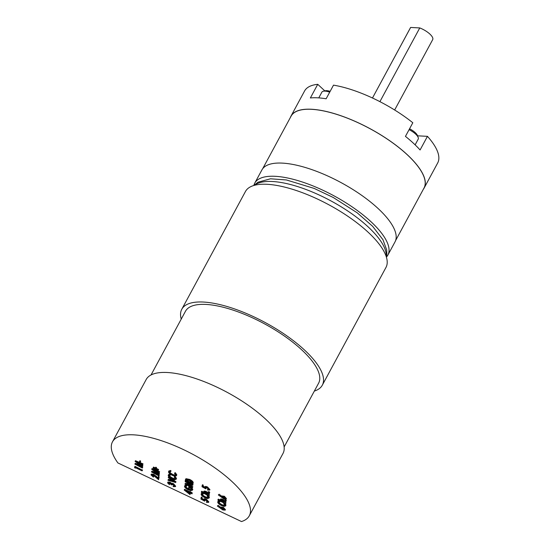<?xml version="1.0" encoding="UTF-8"?>
<svg xmlns="http://www.w3.org/2000/svg" width="549" height="549" viewBox="0 0 549 549"><rect width="100%" height="100%" fill="white"/><g stroke="black" fill="none" stroke-linecap="round" stroke-linejoin="round"><path stroke-width="0.82" d="M410.508 27.635A12.613 4.419 28.4 0 1 410.631 27.45L372.476 98.01L410.508 27.635M379.908 101.654L419.772 27.93A12.613 4.419 28.4 0 1 429.874 34.065A12.613 4.419 28.4 0 1 432.694 39.631L394.649 109.999M262.662 168.742L291.114 116.12A75.556 26.462 28.4 0 1 338.843 115.077A75.556 26.462 28.4 0 1 407.138 154.646A75.556 26.462 28.4 0 1 424.034 187.991L395.582 240.606M290.442 117.356A75.659 26.496 28.4 0 1 291.018 116.065A75.659 26.496 28.4 0 1 338.815 115.022A75.659 26.496 28.4 0 1 407.214 154.646A75.659 26.496 28.4 0 1 424.13 188.039A75.659 26.496 28.4 0 1 423.361 189.227M291.018 116.065L304.571 90.997A75.659 26.496 28.4 0 1 317.741 84.32L310.37 97.955A75.659 26.496 28.4 0 1 326.133 98.779L333.504 85.143A75.659 26.496 28.4 0 1 412.821 122.75L405.45 136.385A75.659 26.496 28.4 0 1 413.397 143.214A75.659 26.496 28.4 0 1 420.081 149.973L427.451 136.337A75.659 26.496 28.4 0 1 437.683 162.971L424.13 188.039M253.871 185.466A75.659 26.496 28.4 0 1 254.763 183.119L261.9 169.929A75.659 26.496 28.4 0 1 309.691 168.879A75.659 26.496 28.4 0 1 378.089 208.503A75.659 26.496 28.4 0 1 395.006 241.896L387.875 255.093A75.659 26.496 28.4 0 1 386.393 257.124M254.763 183.119A75.659 26.496 28.4 0 1 302.561 182.076A75.659 26.496 28.4 0 1 370.959 221.7A75.659 26.496 28.4 0 1 387.875 255.093M427.451 136.337L417.844 135.836A12.009 4.207 28.4 0 1 417.563 135.816M324.816 90.88L317.741 84.32M410.631 27.45L419.772 27.93M329.702 92.17A11.556 4.049 -151.6 0 0 323.334 91.216L325.344 90.763A9.875 3.459 28.4 0 1 330.141 91.36M323.334 91.216A11.556 4.049 -151.6 0 0 321.872 92.143L318.77 97.887M409.554 128.795A9.875 3.459 28.4 0 1 417.446 135.507L418.173 137.442A11.556 4.049 -151.6 0 0 409.087 129.66M415.126 144.847L418.194 139.172A11.556 4.049 -151.6 0 0 418.173 137.442M151.03 374.967L185.493 311.235A75.659 26.496 28.4 0 1 259.622 321.282A75.659 26.496 28.4 0 1 319.738 379.318A75.659 26.496 28.4 0 1 318.598 383.209L284.142 446.941M111.317 445.843A77.759 27.23 -151.6 0 0 117.911 462.951L241.498 521.55A77.759 27.23 -151.6 0 0 249.287 515.813A77.759 27.23 -151.6 0 0 250.461 511.812A77.759 27.23 -151.6 0 0 188.678 452.163A77.759 27.23 -151.6 0 0 112.483 441.842A77.759 27.23 -151.6 0 0 111.317 445.843M249.287 515.813L282.996 453.474A77.759 27.23 -151.6 0 0 284.162 449.473A77.759 27.23 -151.6 0 0 222.379 389.824A77.759 27.23 -151.6 0 0 146.192 379.503L112.483 441.842M314.344 391.08A79.866 27.972 -151.6 0 0 322.297 385.206L385.968 267.452A79.866 27.972 -151.6 0 0 387.169 263.348A79.866 27.972 -151.6 0 0 323.711 202.087A79.866 27.972 -151.6 0 0 245.465 191.484L181.794 309.238A79.866 27.972 -151.6 0 0 180.594 313.342A79.866 27.972 -151.6 0 0 181.232 319.113M322.297 385.206A79.866 27.972 -151.6 0 0 323.498 381.102A79.866 27.972 -151.6 0 0 260.048 319.841A79.866 27.972 -151.6 0 0 181.794 309.238M218.33 494.944L221.727 497.195L221.679 496.831L223.992 496.948L226.209 499.027L223.834 498.897L218.33 494.944L219.133 494.224L221.906 496.351M223.992 496.948L224.369 496.255L222.098 495.994L221.679 496.831M224.369 496.255L226.449 498.581M202.094 485.426L202.862 485.796L202.766 486.867L204.736 487.979L204.619 487.533C204.804 486.97 205.655 487.025 207.165 487.704L209.718 490.065L207.515 490.024L208.949 489.681L207.117 487.979L205.388 487.951L205.71 488.83L201.977 486.723L202.464 484.733L203.24 485.103L203.144 486.174L204.804 487.114M207.165 487.704L207.543 487.011C206.033 486.339 205.182 486.277 204.997 486.839L204.619 487.533M207.543 487.011L209.951 489.633M207.536 489.742L207.913 489.049L209.327 488.987M205.758 487.258L206.088 488.136L205.71 488.83M208.49 491.657L209.739 492.254L209.094 492.22L209.739 492.254L209.368 492.947L208.112 492.35L208.764 492.384L209.135 491.691L208.49 491.657L208.146 492.281M201.318 491.938L204.571 493.482L203.514 492.062C203.816 491.547 204.77 491.698 206.376 492.522L209.162 494.134L205.319 492.35L204.187 492.432L205.573 493.908L209.004 495.877L201.291 492.22L201.689 491.245L203.514 492.11M206.376 492.522L206.753 491.829C205.148 491.005 204.194 490.854 203.892 491.369L203.514 492.062M206.753 491.829L208.16 492.501M209.293 493.036L209.162 494.134M204.564 491.739L205.95 493.215L209.409 494.903L209.004 495.877M201.119 494.162L202.814 493.53L203.247 493.997L201.888 494.546C201.957 495.459 202.979 496.433 204.955 497.456C206.973 498.32 208.071 498.348 208.256 497.545L207.103 495.822L207.57 495.788L209.025 497.909L207.597 498.588L204.88 497.717C202.451 496.461 201.195 495.28 201.119 494.162L201.572 493.201L202.485 492.782M202.265 493.853C202.334 494.766 203.356 495.74 205.333 496.77C207.344 497.627 208.442 497.655 208.634 496.852M208.599 495.685L209.402 497.216L208.943 498.204L209.402 497.216M201.009 497.737L201.778 498.101L201.682 499.178L203.645 500.283L203.535 499.844C203.72 499.281 204.571 499.336 206.081 500.015L208.634 502.376L206.431 502.335L207.865 501.992L206.026 500.29L204.297 500.263L204.626 501.141L200.893 499.034L201.38 497.044L202.156 497.408L202.059 498.485L203.72 499.425M206.081 500.015L206.458 499.322C204.942 498.643 204.098 498.588 203.905 499.151L203.535 499.844M206.458 499.322L208.867 501.944M206.451 502.047L206.829 501.354L208.236 501.299M204.674 499.569L204.997 500.448L204.626 501.141M185.644 479.551L186.008 478.68L189.673 479.428C192.088 480.636 193.262 481.754 193.2 482.777L192.733 484.451L185.212 480.883L185.631 479.373L189.302 480.121C191.718 481.329 192.891 482.447 192.823 483.47L192.733 484.451M168.914 471.104L170.609 470.472L171.034 470.932L170.664 471.625L169.305 472.181L169.524 471.769M169.682 471.488C169.744 472.401 170.766 473.368 172.75 474.398C174.76 475.262 175.858 475.29 176.044 474.487M169.373 471.948L169.305 472.181C169.373 473.094 170.396 474.061 172.372 475.091C174.383 475.956 175.488 475.983 175.673 475.18L174.52 473.458L174.891 472.764L175.364 472.723L176.819 474.851L176.359 475.839L176.819 474.851M168.598 474.665L170.293 474.034M170.643 474.411L170.348 475.187L168.989 475.743L169.216 475.338M169.367 475.05C169.435 475.962 170.458 476.937 172.434 477.959C174.445 478.824 175.55 478.852 175.735 478.049M169.058 475.516L168.989 475.743C169.058 476.656 170.08 477.623 172.057 478.653C174.074 479.517 175.172 479.545 175.357 478.742L174.205 477.019L174.575 476.326L175.049 476.292L176.504 478.412L176.044 479.401L176.504 478.412M168.015 480.004L174.033 481.761L168.227 477.596L175.632 482.496L167.987 480.306L168.385 479.311L171.864 480.327M168.227 477.596L168.598 476.903L176.003 481.802L175.625 482.537M168.708 482.509L169.806 483.717L169.408 484.698L167.562 482.839L167.98 482.001L169.97 482.152L171.487 483.257L173.511 483.662L175.68 486.215M167.562 482.839L169.6 482.846L171.11 483.95L173.134 484.355L175.467 486.599L173.155 486.599L173.559 485.625L175.069 485.536M153.123 467.734L155.34 468.784L155.422 467.858L156.094 468.173L156.019 469.107L158.236 470.157L155.991 469.388L155.909 470.321L155.237 469.999L155.319 469.072L153.096 468.016L153.5 467.041L155.415 467.954M155.422 467.858L155.799 467.165L156.472 467.48L156.39 468.414L158.606 469.464L158.208 470.438M156.293 469.532L155.909 470.321M156.815 473.615L159.327 474.954L158.929 475.928L151.449 471.948L151.826 471.214L155.943 472.277M151.449 471.907L157.735 473.526L151.682 469.299L152.059 468.565L155.243 469.896M155.978 470.198L159.615 471.715L159.217 472.689L153.775 470.431L159.086 474.137L159.464 473.444L159.08 474.199L153.555 472.771L158.956 475.647L159.327 474.954M157.165 471.838L159.464 473.444M152.128 474.576L153.802 476.127L153.404 477.108L150.982 474.885L151.4 474.041L153.679 474.302L157.968 477.699M150.982 474.885L153.308 474.995L157.886 478.653L158.387 476.491L159.162 476.855L158.599 479.696L153.343 475.304L151.86 475.077M139.892 460.714L140.661 461.085L140.18 462.992L139.412 462.622L139.892 460.714M140.228 465.751L142.747 467.089L142.342 468.064L134.862 464.083L135.239 463.349L139.357 464.413M134.862 464.042L141.148 465.662L135.095 461.435L135.473 460.707L139.432 462.354M140.324 462.725L143.028 463.85L142.63 464.831L137.188 462.567L142.5 466.273L142.877 465.579L142.5 466.334L136.976 464.907L142.369 467.782L142.747 467.089M140.578 463.974L142.877 465.579M135.308 468.146L134.553 467.597L134.979 466.321L142.472 470.17L142.095 470.864L135.349 467.659L135.308 468.146L135.521 467.741M184.21 489.983L190.222 492.453L191.924 493.64L190.167 493.105L190.029 494.601L184.203 490.044L184.588 489.289L189.659 491.698M189.453 492.089L189.824 491.396L192.301 492.947L191.903 493.928M190.462 493.242L190.029 494.601M184.91 485.611L186.509 484.891L187.037 485.391L186.667 486.085L185.493 486.332M185.679 485.982C185.754 486.888 186.763 487.855 188.705 488.885C190.75 489.729 191.869 489.735 192.054 488.912M189.776 487.416L189.384 488.301L188.609 487.937L189.021 486.064M191.1 487.052L192.823 489.303L192.363 490.298L192.823 489.303M189.014 484.897L192.85 486.716L192.452 487.69L184.931 484.122L185.308 483.374L188.966 483.806M192.747 484.431L192.658 485.323L186.571 484.609L192.473 487.409L192.85 486.716M217.349 506.034L220.746 508.285L220.705 507.928L223.011 508.045L225.227 510.124L222.853 509.994L217.349 506.034L218.152 505.32L220.924 507.448M223.011 508.045L223.388 507.351L221.117 507.091L220.705 507.928M223.388 507.351L225.467 509.678M217.706 502.026L219.401 501.395L219.833 501.861L218.475 502.41C218.543 503.323 219.566 504.298 221.542 505.32C223.553 506.185 224.658 506.212 224.843 505.409L223.69 503.687L224.157 503.653L225.612 505.773L224.184 506.453L221.467 505.581C219.037 504.325 217.781 503.145 217.706 502.026L218.159 501.065L219.072 500.647M218.852 501.717C218.914 502.63 219.936 503.605 221.92 504.627C223.93 505.492 225.028 505.519 225.214 504.716M225.186 503.55L225.989 505.08L225.529 506.068L225.989 505.08M217.905 499.803L221.158 501.347L220.101 499.926C220.403 499.405 221.357 499.563 222.963 500.386L225.742 501.999L221.906 500.214L220.773 500.297L222.16 501.772L225.591 503.742L217.878 500.084L218.276 499.11L220.101 499.974M222.963 500.386L223.34 499.693C221.727 498.869 220.773 498.718 220.478 499.233L220.101 499.926M223.34 499.693L224.747 500.365M225.879 500.894L225.742 501.999M221.144 499.604L222.53 501.079L225.989 502.767L225.591 503.742M225.069 499.521L226.325 500.118L225.673 500.084L226.325 500.118L225.948 500.812L224.699 500.214L225.344 500.249L225.721 499.556L225.069 499.521L224.733 500.146M134.601 467.014L142.122 470.575L142.5 469.882M135.095 461.393L142.658 464.543L143.028 463.85M139.515 461.407L140.29 461.778L140.661 461.085M140.29 461.778L140.18 462.992M151.785 475.159L153.425 476.82L153.802 476.127M158.016 477.184L158.785 477.548L159.162 476.855M158.785 477.548L158.599 479.696M153.308 474.995L153.679 474.302M151.682 469.258L159.237 472.408L159.615 471.715M158.236 470.157L158.606 469.464M156.019 469.107L156.39 468.414M156.094 468.173L156.472 467.48M173.182 486.318L174.699 486.229L173.175 484.671L171.501 484.884L169.572 483.127L168.447 482.99M168.371 483.079L169.435 484.41L169.806 483.717M174.699 486.229L174.246 486.565L174.616 485.872M173.134 484.355L173.511 483.662M171.782 483.909L172.16 483.216M171.11 483.95L171.487 483.257M169.6 482.846L169.97 482.152M175.632 482.496L176.003 481.802M174.205 477.019L174.671 476.985L176.126 479.105L174.699 479.785L171.981 478.913C169.552 477.657 168.296 476.47 168.22 475.359L168.673 474.391M168.22 475.359L169.916 474.727L170.245 474.123M174.671 476.985L175.049 476.292M172.057 478.653L172.434 477.959M169.916 474.727L170.348 475.187M174.52 473.458L174.987 473.416L176.442 475.544L175.014 476.223L172.297 475.352C169.867 474.096 168.612 472.909 168.536 471.797L168.989 470.829M168.536 471.797L170.231 471.166L170.609 470.472M174.987 473.416L175.364 472.723M172.372 475.091L172.75 474.398M170.231 471.166L170.664 471.625M189.309 493.681L189.391 492.734L186.125 491.19L189.309 493.681M191.924 493.64L192.301 492.947M190.187 492.817L190.565 492.124M190.222 492.453L190.599 491.76M188.726 486.599C191.127 487.786 192.37 488.919 192.445 489.996L190.908 490.689L188.334 489.873C185.891 488.61 184.629 487.423 184.533 486.304L184.992 485.33M184.533 486.304L186.138 485.584L186.509 484.891M185.363 486.489L185.308 486.675C185.377 487.581 186.386 488.548 188.334 489.578C190.379 490.422 191.491 490.429 191.676 489.605L189.474 487.251L189.384 488.301M188.334 489.578L188.705 488.885M186.138 485.584L186.667 486.085M184.931 484.067L191.038 484.788L185.143 481.693L192.665 485.261L193.042 484.568M185.143 481.693L185.507 481.02M185.274 480.245L186.008 478.68M186.331 479.874L186.008 480.965L191.992 483.799L191.91 482.447L189.275 480.402L186.2 480.032M189.302 480.121L189.673 479.428M186.008 480.965L186.386 480.272L192.026 482.948M186.701 479.181L186.386 480.272M201.682 499.178L202.059 498.485M201.778 498.101L202.156 497.408M202.814 493.53L203.068 493.064M207.57 495.788L207.824 495.315M207.103 495.822L207.467 495.15M204.955 497.456L205.333 496.77M203.247 493.997L203.61 493.318M209.032 495.596L209.409 494.903M205.573 493.908L205.95 493.215M209.183 493.853L209.56 493.16M208.112 492.35L208.764 492.384L209.368 492.947L208.716 492.913M202.766 486.867L203.144 486.174M202.862 485.796L203.24 485.103M221.501 508.23L222.908 509.726L224.459 509.746L223.031 508.347L221.583 508.141M217.781 506.013L218.152 505.32M221.844 507.66L223.278 509.033L224.836 509.053M222.908 509.726L223.278 509.033M219.401 501.395L219.655 500.928M224.157 503.653L224.411 503.179M223.69 503.687L224.054 503.014M221.542 505.32L221.92 504.627M219.833 501.861L220.197 501.182M225.618 503.46L225.989 502.767M222.16 501.772L222.53 501.079M225.769 501.717L226.147 501.024M224.699 500.214L225.948 500.812L225.303 500.777M222.482 497.133L223.889 498.629L225.44 498.65L224.006 497.25L222.558 497.044M218.756 494.917L219.133 494.224M222.819 496.564L224.26 497.936L225.811 497.957M223.889 498.629L224.26 497.936M386.194 256.479A75.659 26.496 -151.6 0 0 386.201 256.397A75.659 26.496 -151.6 0 0 331.013 200.941A75.659 26.496 -151.6 0 0 254.523 185.287M155.95 476.909L156.321 476.216M192.823 483.47L193.2 482.777M186.029 480.746L186.406 480.052M207.042 494.649L207.419 493.956M223.628 502.513L224.006 501.82M386.359 257.007L386.839 254.276L386.709 250.001L382.976 239.728L372.668 226.346L357.179 212.792L333.25 197.489L314.186 188.424L286.42 179.962L270.52 178.789L257.961 182.206L253.988 185.432M185.809 478.9L185.438 479.586M209.725 492.295L209.354 492.988M208.503 491.616L208.126 492.309M226.312 500.16L225.934 500.853M225.083 499.48L224.713 500.173"/></g></svg>
